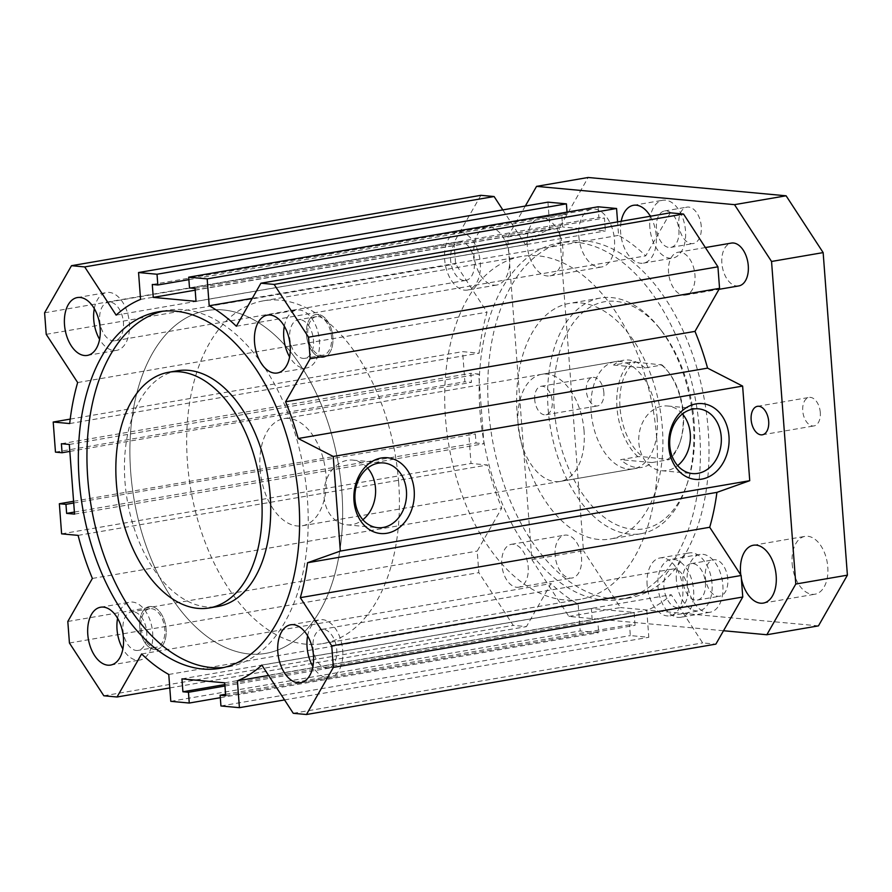 <?xml version="1.0" encoding="UTF-8"?>
<svg xmlns="http://www.w3.org/2000/svg" width="892" height="892" viewBox="0 0 892 892"><rect width="100%" height="100%" fill="white"/><g stroke="black" fill="none" stroke-linecap="round" stroke-linejoin="round"><path stroke-width="0.67" stroke-dasharray="4.46 3.34" d="M603.226 600.115A180.886 107.843 -99.8 0 0 620.419 599.469A180.886 107.843 -99.8 0 0 696.061 402.928A180.886 107.843 -99.8 0 0 559.128 242.925A180.886 107.843 -99.8 0 0 481.39 425.272A180.886 107.843 -99.8 0 0 603.226 600.115M611.834 598.632A180.886 107.843 -99.8 0 0 629.027 597.986A180.886 107.843 -99.8 0 0 704.669 401.445A180.886 107.843 -99.8 0 0 567.725 241.453A180.886 107.843 -99.8 0 0 489.998 423.789A180.886 107.843 -99.8 0 0 611.834 598.632M598.666 539.47A119.573 71.293 80.2 0 1 518.129 423.89A119.573 71.293 80.2 0 1 569.52 303.358A119.573 71.293 80.2 0 1 662.355 427.904A119.573 71.293 80.2 0 1 610.039 539.047A119.573 71.293 80.2 0 1 598.666 539.47M177.318 370.782A119.573 71.293 -99.8 0 0 127.322 500.702A119.573 71.293 -99.8 0 0 217.838 606.471M162.656 311.241A180.886 107.843 80.2 0 1 166.938 310.36A180.886 107.843 80.2 0 1 184.131 309.714A180.886 107.843 80.2 0 1 305.967 484.557A180.886 107.843 80.2 0 1 228.229 666.893A180.886 107.843 80.2 0 1 223.903 667.484M318.21 316.571A19.568 11.663 80.2 0 1 331.389 335.481A19.568 11.663 80.2 0 1 322.971 355.206A19.568 11.663 80.2 0 1 308.164 337.901A19.568 11.663 80.2 0 1 316.348 316.638A19.568 11.663 80.2 0 1 318.21 316.571M321.276 357.436A21.742 12.967 -99.8 0 0 323.35 357.358A21.742 12.967 -99.8 0 0 332.437 333.731A21.742 12.967 -99.8 0 0 315.98 314.497A21.742 12.967 -99.8 0 0 306.636 336.418A21.742 12.967 -99.8 0 0 321.276 357.436M151.45 608.667A19.568 11.663 80.2 0 1 164.63 627.578A19.568 11.663 80.2 0 1 156.223 647.302A19.568 11.663 80.2 0 1 141.415 629.997A19.568 11.663 80.2 0 1 149.6 608.734A19.568 11.663 80.2 0 1 151.45 608.667M154.528 649.521A21.742 12.967 -99.8 0 0 156.591 649.443A21.742 12.967 -99.8 0 0 165.689 625.816A21.742 12.967 -99.8 0 0 149.232 606.593A21.742 12.967 -99.8 0 0 139.888 628.503A21.742 12.967 -99.8 0 0 154.528 649.521M683.372 295.174A21.742 12.967 -99.8 0 0 685.435 295.096A21.742 12.967 -99.8 0 0 694.522 271.48A21.742 12.967 -99.8 0 0 678.065 252.246A21.742 12.967 -99.8 0 0 668.721 274.167A21.742 12.967 -99.8 0 0 683.372 295.174M516.624 587.271A21.742 12.967 -99.8 0 0 518.687 587.192A21.742 12.967 -99.8 0 0 527.774 563.566A21.742 12.967 -99.8 0 0 511.317 544.332A21.742 12.967 -99.8 0 0 501.973 566.253A21.742 12.967 -99.8 0 0 516.624 587.271M657.17 418.337A54.356 32.402 -99.8 0 0 614.967 361.717A54.356 32.402 -99.8 0 0 592.243 420.779A54.356 32.402 -99.8 0 0 633.387 468.846A54.356 32.402 -99.8 0 0 657.17 418.337M694.121 421.749A115.224 68.695 -99.8 0 0 661.385 330.586A115.224 68.695 -99.8 0 0 563.097 341.703A115.224 68.695 -99.8 0 0 591.173 505.039A115.224 68.695 -99.8 0 0 687.542 482.683A115.224 68.695 -99.8 0 0 694.121 421.749M693.318 422.585A119.573 71.293 -99.8 0 0 659.355 327.988A119.573 71.293 -99.8 0 0 600.483 298.028A119.573 71.293 -99.8 0 0 550.476 427.959A119.573 71.293 -99.8 0 0 641.002 533.717A119.573 71.293 -99.8 0 0 686.483 485.817A119.573 71.293 -99.8 0 0 693.318 422.585M656.646 437.615A173.929 103.695 80.2 0 1 580.547 599.268A173.929 103.695 80.2 0 1 448.877 445.42A173.929 103.695 80.2 0 1 521.608 256.439A173.929 103.695 80.2 0 1 656.646 437.615M584.059 430.903A54.356 32.402 -99.8 0 0 541.868 374.283A54.356 32.402 -99.8 0 0 519.133 433.345A54.356 32.402 -99.8 0 0 560.276 481.412A54.356 32.402 -99.8 0 0 584.059 430.903M341.859 491.737A173.929 103.695 -99.8 0 0 206.821 310.561A173.929 103.695 -99.8 0 0 134.09 499.542A173.929 103.695 -99.8 0 0 265.76 653.379A173.929 103.695 -99.8 0 0 341.859 491.737A173.929 103.695 -99.8 0 0 206.821 310.561A173.929 103.695 -99.8 0 0 134.09 499.542A173.929 103.695 -99.8 0 0 265.76 653.379A173.929 103.695 -99.8 0 0 341.859 491.737M464.654 290.168A29.347 17.494 -99.8 0 0 467.453 290.056A29.347 17.494 -99.8 0 0 479.718 258.167A29.347 17.494 -99.8 0 0 457.507 232.21A29.347 17.494 -99.8 0 0 444.885 261.791A29.347 17.494 -99.8 0 0 464.654 290.168M493.9 285.139A29.347 17.494 -99.8 0 0 496.688 285.027A29.347 17.494 -99.8 0 0 508.964 253.138A29.347 17.494 -99.8 0 0 486.742 227.181A29.347 17.494 -99.8 0 0 474.131 256.762A29.347 17.494 -99.8 0 0 493.9 285.139M463.929 280.489A19.568 11.663 80.2 0 1 450.75 261.568A19.568 11.663 80.2 0 1 459.157 241.844A19.568 11.663 80.2 0 1 473.975 259.159A19.568 11.663 80.2 0 1 465.791 280.411A19.568 11.663 80.2 0 1 463.929 280.489M677.976 617.387A29.347 17.494 -99.8 0 0 680.763 617.286A29.347 17.494 -99.8 0 0 693.039 585.397A29.347 17.494 -99.8 0 0 670.817 559.44A29.347 17.494 -99.8 0 0 658.207 589.021A29.347 17.494 -99.8 0 0 677.976 617.387M707.222 612.358A29.347 17.494 -99.8 0 0 710.01 612.258A29.347 17.494 -99.8 0 0 722.286 580.369A29.347 17.494 -99.8 0 0 700.064 554.411A29.347 17.494 -99.8 0 0 687.453 583.992A29.347 17.494 -99.8 0 0 707.222 612.358M677.251 607.708A19.568 11.663 80.2 0 1 664.072 588.798A19.568 11.663 80.2 0 1 672.479 569.074A19.568 11.663 80.2 0 1 687.286 586.378A19.568 11.663 80.2 0 1 679.113 607.642A19.568 11.663 80.2 0 1 677.251 607.708M284.336 326.204A29.347 17.494 80.2 0 1 296.623 310.104A29.347 17.494 80.2 0 1 299.411 310.003A29.347 17.494 80.2 0 1 319.191 338.369A29.347 17.494 80.2 0 1 306.569 367.961A29.347 17.494 80.2 0 1 289.61 356.889M300.147 319.682A19.568 11.663 -99.8 0 0 298.285 319.749A19.568 11.663 -99.8 0 0 290.101 341.012A19.568 11.663 -99.8 0 0 304.919 358.316A19.568 11.663 -99.8 0 0 313.326 338.592A19.568 11.663 -99.8 0 0 300.147 319.682M117.588 618.29A29.347 17.494 80.2 0 1 129.875 602.2A29.347 17.494 80.2 0 1 132.663 602.089A29.347 17.494 80.2 0 1 152.432 630.466A29.347 17.494 80.2 0 1 139.821 660.047A29.347 17.494 80.2 0 1 122.862 648.975M133.399 611.767A19.568 11.663 -99.8 0 0 131.537 611.834A19.568 11.663 -99.8 0 0 123.352 633.097A19.568 11.663 -99.8 0 0 138.16 650.402A19.568 11.663 -99.8 0 0 146.578 630.677A19.568 11.663 -99.8 0 0 133.399 611.767M94.307 308.632A29.347 17.494 80.2 0 1 106.594 292.543A29.347 17.494 80.2 0 1 109.381 292.431A29.347 17.494 80.2 0 1 129.15 320.797A29.347 17.494 80.2 0 1 116.54 350.389A29.347 17.494 80.2 0 1 99.581 339.317M110.106 302.109A19.568 11.663 -99.8 0 0 108.255 302.176A19.568 11.663 -99.8 0 0 99.837 321.9A19.568 11.663 -99.8 0 0 113.016 340.811A19.568 11.663 -99.8 0 0 114.878 340.744A19.568 11.663 -99.8 0 0 123.286 321.02A19.568 11.663 -99.8 0 0 110.106 302.109M307.628 635.862A29.347 17.494 80.2 0 1 319.905 619.762A29.347 17.494 80.2 0 1 322.703 619.661A29.347 17.494 80.2 0 1 342.472 648.027A29.347 17.494 80.2 0 1 329.85 677.619A29.347 17.494 80.2 0 1 312.902 666.547M323.428 629.339A19.568 11.663 -99.8 0 0 321.566 629.406A19.568 11.663 -99.8 0 0 313.159 649.131A19.568 11.663 -99.8 0 0 326.338 668.041A19.568 11.663 -99.8 0 0 328.2 667.974A19.568 11.663 -99.8 0 0 336.607 648.25A19.568 11.663 -99.8 0 0 323.428 629.339M367.638 468.077A32.502 25.768 95.3 0 0 352.775 460.105A32.502 25.768 95.3 0 0 347.356 460.317A32.502 25.768 95.3 0 0 323.952 493.499A32.502 25.768 95.3 0 0 346.787 524.831A32.502 25.768 95.3 0 0 362.866 519.713M682.425 413.955A32.502 25.768 95.3 0 0 667.562 405.983A32.502 25.768 95.3 0 0 662.143 406.195A32.502 25.768 95.3 0 0 638.739 439.377A32.502 25.768 95.3 0 0 661.574 470.708A32.502 25.768 95.3 0 0 677.652 465.591M480.888 195.315L453.995 242.412L455.611 263.943L487.043 312.167A197.846 117.956 -99.8 0 0 479.093 353.165L462.602 351.649L464.866 381.754L471.467 382.356L470.786 373.324L478.703 374.06L483.943 443.737L476.027 443.001L475.347 433.969L468.746 433.356L471.009 463.461L487.5 464.988A197.846 117.956 -99.8 0 0 501.772 508.05L477.209 551.089L478.826 572.619L513.223 625.392L526.436 626.619L551.011 583.569A197.846 117.956 -99.8 0 0 578.161 604.074L580.19 630.945L598.666 632.651L597.852 621.902L592.31 621.389L591.34 608.489L634.101 612.436L635.071 625.337L629.529 624.824L630.332 635.583L648.807 637.289L646.789 610.418A197.846 117.956 -99.8 0 0 671.219 594.685L702.651 642.909L715.863 644.124M547.944 202.15L549.963 229.021A197.846 117.956 -99.8 0 0 525.533 244.754L502.82 209.91M598.097 206.788L598.9 217.536L604.442 218.049L605.412 230.95L562.651 227.003L561.681 214.102L567.234 214.615L567.044 212.129M670.316 212.82L645.741 255.87A197.846 117.956 -99.8 0 0 618.591 235.365L617.576 221.896M61.392 443.714L470.786 373.324M69.308 444.45L478.703 374.06M69.832 451.408L471.467 382.356M55.471 452.132L464.866 381.754M70.223 419.106L462.602 351.649M69.699 423.555L479.093 353.165M77.649 382.545L487.043 312.167M46.217 334.333L455.611 263.943M44.6 312.802L453.995 242.412M116.138 315.132L525.533 244.754M140.568 299.4L549.963 229.021M188.881 279.653L567.234 214.615M152.287 284.481L561.681 214.102M195.181 290.179L562.651 227.003M196.017 301.34L605.412 230.95M195.047 288.439L604.442 218.049M189.505 287.926L598.9 217.536M252.291 298.341L618.591 235.365M236.347 326.249L645.741 255.87M293.256 713.288L702.651 642.909M261.824 665.075L671.219 594.685M268.592 675.445L646.789 610.418M284.537 699.919L648.807 637.289M220.937 705.962L630.332 635.583M225.565 694.277L629.529 624.824M225.676 695.727L635.071 625.337M224.706 682.826L634.101 612.436M181.946 678.868L591.34 608.489M224.829 684.565L592.31 621.389M224.94 686.015L597.852 621.902M220.313 697.7L598.666 632.651M170.796 701.324L580.19 630.945M168.766 674.463L578.161 604.074M141.616 653.959L551.011 583.569M169.781 687.933L526.436 626.619M103.829 695.782L513.223 625.392M69.431 643.009L478.826 572.619M67.814 621.479L477.209 551.089M92.378 578.44L501.772 508.05M78.106 535.378L487.5 464.988M61.615 533.851L471.009 463.461M73.579 501.293L468.746 433.356M73.713 503.021L475.347 433.969M74.393 512.053L476.027 443.001M74.549 514.115L483.943 443.737M820.294 412.494A14.45 8.619 -99.8 0 0 809.066 397.442A14.45 8.619 -99.8 0 0 802.744 410.877A14.45 8.619 -99.8 0 0 813.972 425.93A14.45 8.619 -99.8 0 0 820.294 412.494M603.862 392.48A14.45 8.619 -99.8 0 0 592.645 377.428A14.45 8.619 -99.8 0 0 586.323 390.863A14.45 8.619 -99.8 0 0 597.54 405.916A14.45 8.619 -99.8 0 0 603.862 392.48M534.721 399.739A14.45 8.619 80.2 0 1 541.043 386.303A14.45 8.619 80.2 0 1 551.981 399.092A14.45 8.619 80.2 0 1 545.937 414.791A14.45 8.619 80.2 0 1 534.721 399.739M649.867 227.538A29.347 17.494 80.2 0 1 662.711 200.265A29.347 17.494 80.2 0 1 684.933 226.222A29.347 17.494 80.2 0 1 672.657 258.111A29.347 17.494 80.2 0 1 649.867 227.538M678.901 230.225A18.476 11.016 80.2 0 1 670.817 247.407A18.476 11.016 80.2 0 1 656.824 231.061A18.476 11.016 80.2 0 1 664.551 210.98A18.476 11.016 80.2 0 1 678.901 230.225M650.357 216.254A29.347 17.494 80.2 0 1 655.943 245.579A29.347 17.494 80.2 0 1 643.411 263.14A29.347 17.494 80.2 0 1 620.631 232.567A29.347 17.494 80.2 0 1 621.211 221.272M701.268 226.378A18.476 11.016 -99.8 0 0 686.918 207.134A18.476 11.016 -99.8 0 0 679.191 227.215A18.476 11.016 -99.8 0 0 693.173 243.561A18.476 11.016 -99.8 0 0 701.268 226.378M676.381 580.213A29.347 17.494 80.2 0 1 689.226 552.928A29.347 17.494 80.2 0 1 711.448 578.897A29.347 17.494 80.2 0 1 699.172 610.786A29.347 17.494 80.2 0 1 676.381 580.213M705.416 582.889A18.476 11.016 80.2 0 1 697.332 600.071A18.476 11.016 80.2 0 1 683.339 583.725A18.476 11.016 80.2 0 1 691.066 563.644A18.476 11.016 80.2 0 1 705.416 582.889M647.146 585.241A29.347 17.494 80.2 0 1 659.991 557.957A29.347 17.494 80.2 0 1 682.202 583.914A29.347 17.494 80.2 0 1 669.937 615.814A29.347 17.494 80.2 0 1 647.146 585.241M727.783 579.053A18.476 11.016 -99.8 0 0 713.433 559.797A18.476 11.016 -99.8 0 0 705.706 579.878A18.476 11.016 -99.8 0 0 719.699 596.224A18.476 11.016 -99.8 0 0 727.783 579.053M555.125 555.37A21.742 12.967 80.2 0 1 564.647 535.167A21.742 12.967 80.2 0 1 581.105 554.4A21.742 12.967 80.2 0 1 572.006 578.027A21.742 12.967 80.2 0 1 555.125 555.37M139.709 626.797A21.742 12.967 -99.8 0 0 156.591 649.443A21.742 12.967 -99.8 0 0 165.689 625.816A21.742 12.967 -99.8 0 0 149.232 606.593A21.742 12.967 -99.8 0 0 139.709 626.797M306.469 334.712A21.742 12.967 -99.8 0 0 323.35 357.358A21.742 12.967 -99.8 0 0 332.437 333.731A21.742 12.967 -99.8 0 0 315.98 314.497A21.742 12.967 -99.8 0 0 306.469 334.712M738.754 285.931A21.742 12.967 80.2 0 1 721.884 263.285A21.742 12.967 80.2 0 1 731.395 243.081M525.321 206.041L507.604 237.071L531.855 559.63L568.895 616.439L723.512 630.733M527.228 245.289A29.347 17.494 80.2 0 1 540.073 218.016A29.347 17.494 80.2 0 1 562.294 243.973A29.347 17.494 80.2 0 1 550.018 275.862A29.347 17.494 80.2 0 1 527.228 245.289M741.363 578.473A29.347 17.494 80.2 0 1 740.795 574.961M652.007 462.558L669.212 459.603L642.597 456.693L637.869 456.704L620.665 459.67A54.356 32.402 -99.8 0 0 641.984 467.375A54.356 32.402 -99.8 0 0 652.007 462.558L620.665 459.67M613.551 365.051L644.894 367.939A54.356 32.402 -99.8 0 0 623.575 360.234A54.356 32.402 -99.8 0 0 613.551 365.051L630.756 362.085L635.483 362.074A52.182 31.108 -99.8 0 0 620.029 407.622A52.182 31.108 -99.8 0 0 642.597 456.693M635.483 362.074L662.098 364.984L644.894 367.939M667.918 459.034A52.182 31.108 -99.8 0 0 680.395 441.072A52.182 31.108 -99.8 0 0 668.554 372.198A52.182 31.108 -99.8 0 0 660.805 364.415M792.152 563.644A29.347 17.494 -99.8 0 0 814.942 594.217A29.347 17.494 -99.8 0 0 827.207 562.328A29.347 17.494 -99.8 0 0 804.985 536.371A29.347 17.494 -99.8 0 0 792.152 563.644M578.83 236.413A29.347 17.494 -99.8 0 0 601.621 266.987A29.347 17.494 -99.8 0 0 613.897 235.098A29.347 17.494 -99.8 0 0 591.675 209.141A29.347 17.494 -99.8 0 0 578.83 236.413M507.604 237.071L559.206 228.196L588.163 177.486M531.855 559.63L583.468 550.754L559.206 228.196M568.895 616.439L620.497 607.575L583.468 550.754M818.455 625.872L620.497 607.575M398.624 481.97A173.929 103.695 80.2 0 1 322.525 643.623A173.929 103.695 80.2 0 1 190.855 489.786A173.929 103.695 80.2 0 1 263.586 300.805A173.929 103.695 80.2 0 1 398.624 481.97M260.063 469.159A54.356 32.402 -99.8 0 0 302.265 525.778A54.356 32.402 -99.8 0 0 326.249 484.211A54.356 32.402 -99.8 0 0 305.164 426.354A54.356 32.402 -99.8 0 0 283.846 418.649A54.356 32.402 -99.8 0 0 260.063 469.159M637.869 456.704A54.356 32.402 80.2 0 1 616.985 407.8A54.356 32.402 80.2 0 1 630.756 362.085M662.098 364.984A54.356 32.402 80.2 0 1 667.528 370.894A54.356 32.402 80.2 0 1 679.871 442.644A54.356 32.402 80.2 0 1 669.212 459.603M567.725 241.453L559.128 242.925M629.027 597.986L620.419 599.469M219.633 668.376L228.229 666.893M158.33 311.832L166.938 310.36M678.065 252.246L705.371 247.552M685.435 295.096L718.985 289.331M511.317 544.332L564.647 535.167M518.687 587.192L572.006 578.027M661.385 330.586L659.355 327.988M687.542 482.683L686.483 485.817M600.483 298.028L569.52 303.358M641.002 533.717L610.039 539.047M614.967 361.717L541.868 374.283M633.387 468.846L560.276 481.412M486.742 227.181L457.507 232.21M496.688 285.027L467.453 290.056M700.064 554.411L670.817 559.44M710.01 612.258L680.763 617.286M277.334 372.99L306.569 367.961M267.388 315.132L296.623 310.104M110.575 665.075L139.821 660.047M100.629 607.218L129.875 602.2M87.293 355.417L116.54 350.389M77.348 297.56L106.594 292.543M300.615 682.648L329.85 677.619M290.669 624.79L319.905 619.762M346.787 524.831L377.729 527.685M352.775 460.105L383.716 462.959M661.574 470.708L692.515 473.574M667.562 405.983L698.503 408.837M521.608 256.439L263.586 300.805M580.547 599.268L322.525 643.623M672.479 569.074L321.566 629.406M679.113 607.642L328.2 667.974M316.348 316.638L298.285 319.749M322.971 355.206L304.919 358.316M149.6 608.734L131.537 611.834M156.223 647.302L138.16 650.402M459.157 241.844L108.255 302.176M465.791 280.411L114.878 340.744M762.359 434.794L813.972 425.93M757.464 406.317L809.066 397.442M545.937 414.791L597.54 405.916M541.043 386.303L592.645 377.428M643.411 263.14L672.657 258.111M633.465 205.294L662.711 200.265M670.817 247.407L693.173 243.561M664.551 210.98L686.918 207.134M669.937 615.814L699.172 610.786M659.991 557.957L689.226 552.928M697.332 600.071L719.699 596.224M691.066 563.644L713.433 559.797M763.329 603.092L814.942 594.217M753.383 545.235L804.985 536.371M550.018 275.862L601.621 266.987M540.073 218.016L591.675 209.141M302.265 525.778L641.984 467.375M283.846 418.649L623.575 360.234M668.554 372.198L667.528 370.894M680.395 441.072L679.871 442.644"/><path stroke-width="1.34" d="M209.241 607.954L217.838 606.471A119.573 71.293 -99.8 0 0 269.228 485.928A119.573 71.293 -99.8 0 0 188.691 370.358A119.573 71.293 -99.8 0 0 177.318 370.782L168.722 372.254A119.573 71.293 -99.8 0 0 118.714 502.185A119.573 71.293 -99.8 0 0 209.241 607.954A119.573 71.293 -99.8 0 0 260.631 487.411A119.573 71.293 -99.8 0 0 180.084 371.83A119.573 71.293 -99.8 0 0 168.722 372.254M223.903 667.484A180.886 107.843 80.2 0 1 91.296 506.901A180.886 107.843 80.2 0 1 162.656 311.241M175.534 311.185A180.886 107.843 80.2 0 1 297.37 486.028A180.886 107.843 80.2 0 1 219.633 668.376A180.886 107.843 80.2 0 1 82.7 508.373A180.886 107.843 80.2 0 1 158.33 311.832A180.886 107.843 80.2 0 1 175.534 311.185M69.308 444.45L61.392 443.714L62.072 452.746L55.471 452.132L53.208 422.027L69.699 423.555A197.846 117.956 80.2 0 1 77.649 382.545L46.217 334.333L44.6 312.802L71.494 265.693L84.707 266.92L116.138 315.132A197.846 117.956 80.2 0 1 140.568 299.4L138.55 272.539L157.025 274.245L157.828 284.994L152.287 284.481L153.257 297.382L196.017 301.34L195.047 288.439L189.505 287.926L188.703 277.178L207.178 278.884L209.196 305.744A197.846 117.956 80.2 0 1 236.347 326.249L260.921 283.21L274.134 284.425L308.532 337.198L310.148 358.729L285.585 401.768A197.846 117.956 80.2 0 1 298.184 438.507L333.229 456.459L340.343 551.078L307.528 562.752A197.846 117.956 80.2 0 1 300.314 597.662L331.746 645.875L333.363 667.406L306.469 714.514L293.256 713.288L261.824 665.075A197.846 117.956 80.2 0 1 237.395 680.808L239.413 707.668L220.937 705.962L220.134 695.214L225.676 695.727L224.706 682.826L181.946 678.868L182.916 691.768L188.457 692.281L189.271 703.041L170.796 701.324L168.766 674.463A197.846 117.956 80.2 0 1 141.616 653.959L117.042 696.998L103.829 695.782L69.431 643.009L67.814 621.479L92.378 578.44A197.846 117.956 80.2 0 1 78.106 535.378L61.615 533.851L59.351 503.746L65.952 504.359L66.632 513.391L74.549 514.115L69.308 444.45M293.457 624.69A29.347 17.494 80.2 0 1 313.226 653.056A29.347 17.494 80.2 0 1 300.615 682.648A29.347 17.494 80.2 0 1 278.393 656.679A29.347 17.494 80.2 0 1 290.669 624.79A29.347 17.494 80.2 0 1 293.457 624.69M80.135 297.46A29.347 17.494 80.2 0 1 99.915 325.825A29.347 17.494 80.2 0 1 87.293 355.417A29.347 17.494 80.2 0 1 65.083 329.46A29.347 17.494 80.2 0 1 77.348 297.56A29.347 17.494 80.2 0 1 80.135 297.46M103.427 607.117A29.347 17.494 80.2 0 1 123.196 635.483A29.347 17.494 80.2 0 1 110.575 665.075A29.347 17.494 80.2 0 1 88.364 639.118A29.347 17.494 80.2 0 1 100.629 607.218A29.347 17.494 80.2 0 1 103.427 607.117M270.176 315.032A29.347 17.494 80.2 0 1 289.945 343.398A29.347 17.494 80.2 0 1 277.334 372.99A29.347 17.494 80.2 0 1 255.112 347.021A29.347 17.494 80.2 0 1 267.388 315.132A29.347 17.494 80.2 0 1 270.176 315.032M289.61 356.889A29.347 17.494 80.2 0 1 284.336 326.204M122.862 648.975A29.347 17.494 80.2 0 1 117.588 618.29M99.581 339.317A29.347 17.494 80.2 0 1 94.307 308.632M312.902 666.547A29.347 17.494 80.2 0 1 307.628 635.862M381.263 458.009A38.044 30.161 -84.7 0 1 411.569 509.968A38.044 30.161 -84.7 0 1 359.431 518.932A38.044 30.161 -84.7 0 1 381.263 458.009M378.308 463.171A32.502 25.768 95.3 0 0 354.893 496.353A32.502 25.768 95.3 0 0 377.729 527.685A32.502 25.768 95.3 0 0 406.384 497.691A32.502 25.768 95.3 0 0 383.716 462.959A32.502 25.768 95.3 0 0 378.308 463.171M362.866 519.713A32.502 25.768 95.3 0 0 367.638 468.077M696.05 403.886A38.044 30.161 -84.7 0 1 726.356 455.845A38.044 30.161 -84.7 0 1 674.218 464.81A38.044 30.161 -84.7 0 1 696.05 403.886M693.095 409.06A32.502 25.768 95.3 0 0 669.68 442.231A32.502 25.768 95.3 0 0 692.515 473.574A32.502 25.768 95.3 0 0 721.171 443.58A32.502 25.768 95.3 0 0 698.503 408.837A32.502 25.768 95.3 0 0 693.095 409.06M677.652 465.591A32.502 25.768 95.3 0 0 682.425 413.955M502.82 209.91L494.101 196.53L480.888 195.315L71.494 265.693M567.044 212.129L566.42 203.855L547.944 202.15L138.55 272.539M617.576 221.896L616.573 208.494L598.097 206.788L188.703 277.178M306.469 714.514L715.863 644.124L742.757 597.016L741.141 575.496L709.709 527.272A197.846 117.956 -99.8 0 0 716.923 492.373L749.737 480.688L742.623 386.08L707.579 368.128A197.846 117.956 -99.8 0 0 694.979 331.389L719.554 288.35L717.926 266.82L683.528 214.047L670.316 212.82L260.921 283.21M62.072 452.746L69.832 451.408M53.208 422.027L70.223 419.106M84.707 266.92L494.101 196.53M157.025 274.245L566.42 203.855M157.828 284.994L188.881 279.653M153.257 297.382L195.181 290.179M207.178 278.884L616.573 208.494M209.196 305.744L252.291 298.341M274.134 284.425L683.528 214.047M308.532 337.198L717.926 266.82M310.148 358.729L719.554 288.35M285.585 401.768L694.979 331.389M298.184 438.507L707.579 368.128M333.229 456.459L742.623 386.08M340.343 551.078L749.737 480.688M307.528 562.752L716.923 492.373M300.314 597.662L709.709 527.272M331.746 645.875L741.141 575.496M333.363 667.406L742.757 597.016M237.395 680.808L268.592 675.445M239.413 707.668L284.537 699.919M220.134 695.214L225.565 694.277M182.916 691.768L224.829 684.565M188.457 692.281L224.94 686.015M189.271 703.041L220.313 697.7M117.042 696.998L169.781 687.933M59.351 503.746L73.579 501.293M65.952 504.359L73.713 503.021M66.632 513.391L74.393 512.053M751.142 419.742A14.45 8.619 80.2 0 1 757.464 406.317A14.45 8.619 80.2 0 1 768.402 419.095A14.45 8.619 80.2 0 1 762.359 434.794A14.45 8.619 80.2 0 1 751.142 419.742M621.211 221.272A29.347 17.494 80.2 0 1 633.465 205.294A29.347 17.494 80.2 0 1 650.357 216.254M705.371 247.552L731.395 243.081A21.742 12.967 80.2 0 1 747.853 262.315A21.742 12.967 80.2 0 1 738.754 285.931L718.985 289.331M723.512 630.733L766.841 634.747L795.798 584.037L771.547 261.467L734.506 204.658L536.56 186.361L525.321 206.041M740.795 574.961A29.347 17.494 80.2 0 1 740.538 572.519A29.347 17.494 80.2 0 1 753.383 545.235A29.347 17.494 80.2 0 1 775.605 571.203A29.347 17.494 80.2 0 1 763.329 603.092A29.347 17.494 80.2 0 1 741.363 578.473M766.841 634.747L818.455 625.872L847.4 575.162L795.798 584.037M771.547 261.467L823.149 252.603L847.4 575.162M734.506 204.658L786.108 195.794L823.149 252.603M536.56 186.361L588.163 177.486L786.108 195.794"/></g></svg>
